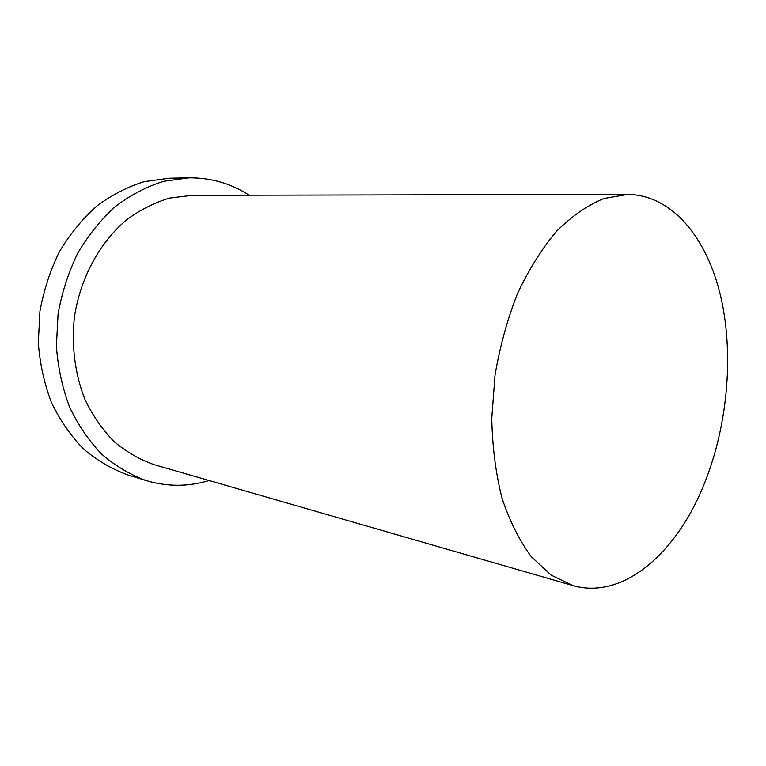 <?xml version="1.0" encoding="UTF-8"?>
<svg xmlns="http://www.w3.org/2000/svg" width="766" height="766" viewBox="0 0 766 766"><rect width="100%" height="100%" fill="white"/><g stroke="black" fill="none" stroke-linecap="round" stroke-linejoin="round"><path stroke-width="1.15" d="M702.317 488.574C727.087 430.157 734.383 357.463 721.045 297.811C707.545 238.542 672.462 194.89 627.727 194.43L603.943 198.48C587.761 205.116 572.03 215.983 556.729 231.064C542.022 248.462 528.971 269.249 517.557 293.426C507.427 319.135 499.911 346.385 495.008 375.206L491.762 418.36C492.356 446.808 495.755 473.388 501.979 498.092C509.668 521.129 519.444 540.672 531.317 556.71L551.051 575.094L572.796 585.54C622.03 599.883 674.444 555.005 702.317 488.574M249.161 195.186C230.93 183.419 210.803 177.626 188.781 177.817L169.181 178.21L144.171 181.657C127.52 186.818 111.654 195.004 96.583 206.198C82.288 219.019 69.888 234.224 59.365 251.813C50.211 270.475 43.729 290.304 39.928 311.283L38.3 342.909C39.928 363.917 44.323 383.804 51.466 402.571C60.035 420.295 70.683 435.72 83.408 448.847C97.033 460.404 111.74 469.06 127.529 474.824L146.258 480.598C167.371 486.841 188.312 486.822 209.08 480.531M188.781 177.817L163.56 181.322C146.756 186.598 130.727 194.947 115.494 206.389C101.045 219.488 88.483 235.038 77.826 253.019C68.538 272.112 61.96 292.382 58.082 313.84L56.387 346.165C57.996 367.632 62.4 387.941 69.591 407.091C78.228 425.178 88.961 440.89 101.782 454.248C115.522 466.006 130.344 474.786 146.258 480.598M627.727 194.43L192.285 195.301L169.564 198.088C154.416 202.626 139.977 209.961 126.246 220.11C99.772 242.554 80.631 277.56 74.541 316.147C71.2 345.227 74.905 374.201 85.036 399.632C92.858 415.794 102.567 429.803 114.182 441.666C126.62 452.074 140.044 459.763 154.435 464.751L572.796 585.54"/></g></svg>

